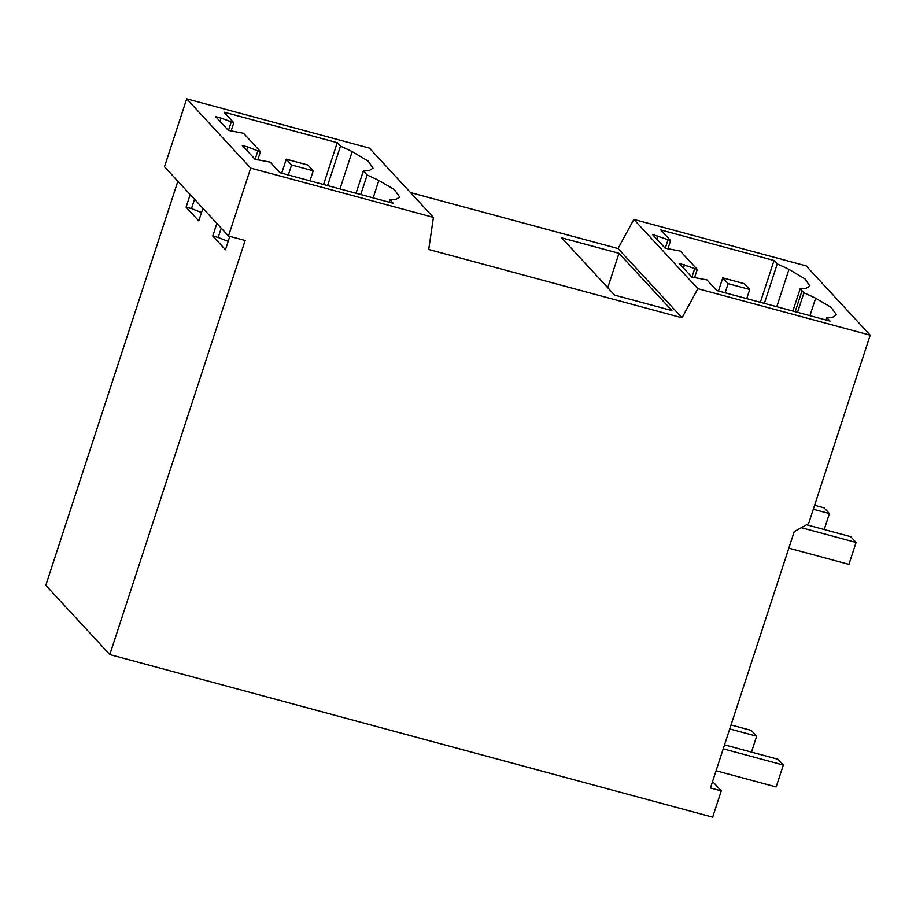 <?xml version="1.0" encoding="UTF-8"?>
<svg xmlns="http://www.w3.org/2000/svg" width="916" height="916" viewBox="0 0 916 916"><rect width="100%" height="100%" fill="white"/><g stroke="black" fill="none" stroke-linecap="round" stroke-linejoin="round"><path stroke-width="1.37" d="M797.55 312.333L803.916 292.822L800.172 288.769A80.264 13.74 -161.9 0 0 806.332 288.174L809.813 285.918L804.981 278.888L788.974 269.384L776.768 306.723M826.049 320.016L826.839 317.623L830.033 321.092L716.781 290.544L706.969 279.93L691.809 277.056L679.122 263.316L697.259 269.43L680.302 251.076L665.142 248.202L652.444 234.462L670.592 240.565L660.779 229.95L774.02 260.499L760.36 302.303M697.259 269.43L694.523 277.788M670.592 240.565L667.856 248.934M618.998 253.32L671.909 310.57L614.613 295.112L561.691 237.862L618.998 253.32L607.755 287.693M228.496 236.007L245.144 240.496L109.806 654.574L712.659 817.152L721.258 790.863L710.45 787.955L794.229 531.624L808.622 523.586L870.2 335.176L697.866 288.689L682.031 317.795L428.722 249.484L433.417 217.367L369.4 148.117L186.692 98.848L164.491 166.758L228.496 236.007L250.698 168.097L186.692 98.848M360.755 194.524L367.133 175.025L363.343 170.96A80.264 13.74 -161.9 0 0 369.537 170.376L373.018 168.12L368.198 161.101L352.179 151.587L339.973 188.925M257.74 159.991L260.476 151.621L243.507 133.278L228.359 130.404L215.661 116.664L221.065 118.118L220 121.37M389.266 202.218L390.044 199.825L393.239 203.295L279.998 172.746L270.186 162.132L255.026 159.258L242.328 145.518L247.732 146.972L246.679 150.224M231.072 131.137L233.798 122.767L223.985 112.153L337.237 142.69L340.466 146.171A80.264 13.74 -161.9 0 1 352.179 151.587M721.258 790.863L712.568 781.462M870.2 335.176L806.195 265.915L633.861 219.439L618.014 248.545L410.494 192.578M803.916 292.822A80.264 13.74 18.1 0 1 815.641 298.238L831.018 307.261L836.48 314.772L832.999 317.028A80.264 13.74 18.1 0 1 826.839 317.623M694.66 268.72L691.935 277.09M390.044 199.825A80.264 13.74 18.1 0 0 396.204 199.23L399.685 196.974L394.235 189.463L378.846 180.441A80.264 13.74 18.1 0 0 367.133 175.025M260.476 151.621L257.877 150.922L255.14 159.281M684.527 264.781L683.462 268.022M257.877 150.922L247.732 146.972M221.214 228.13L218.157 237.462L212.752 235.996L225.451 249.736L229.824 236.362M228.187 241.366L218.157 237.462M216.863 223.424L212.752 235.996M433.417 217.367L250.698 168.097M109.806 654.574L45.8 585.324L177.876 181.242M202.894 208.31L198.783 220.882L186.085 207.142L190.196 194.57M233.798 122.767L221.065 118.118M682.031 317.795L618.014 248.545M697.866 288.689L633.861 219.439M764.368 303.379L777.249 263.968L774.02 260.499M777.249 263.968A80.264 13.74 -161.9 0 1 788.974 269.384M327.585 185.582L340.466 146.171M337.237 142.69L323.577 184.505M792.878 311.074L800.172 288.769M667.993 239.866L665.256 248.236M657.848 235.927L656.795 239.168M231.21 122.068L228.473 130.427M194.536 199.276L191.49 208.608L186.085 207.142M201.52 212.512L191.49 208.608M356.049 193.265L363.343 170.96M788.825 548.157L848.914 564.37L856.082 542.455L850.746 536.684L806.515 524.754M801.282 527.685L856.082 542.455M724.533 744.857L777.993 759.272L783.329 765.043L776.161 786.958L716.072 770.745M723.228 748.841L783.329 765.043M746.735 298.627L749.723 289.479L728.106 283.651L725.117 292.788M728.106 283.651L722.77 277.88L718.476 291.002M813.305 509.262L829.415 513.601L824.205 529.528M749.723 289.479L744.387 283.708L722.77 277.88M814.599 505.277L824.079 507.83L829.415 513.601M281.693 173.204L286.273 159.201L291.597 164.972L288.322 174.99M309.952 180.83L313.226 170.8L307.89 165.029L286.273 159.201M731.037 724.957L751.326 730.418L756.662 736.189L751.452 752.116M313.226 170.8L291.597 164.972M729.731 728.93L756.662 736.189M802.027 290.784L795.191 311.692M815.641 298.238L809.939 315.676M378.846 180.441L373.155 197.867"/></g></svg>
